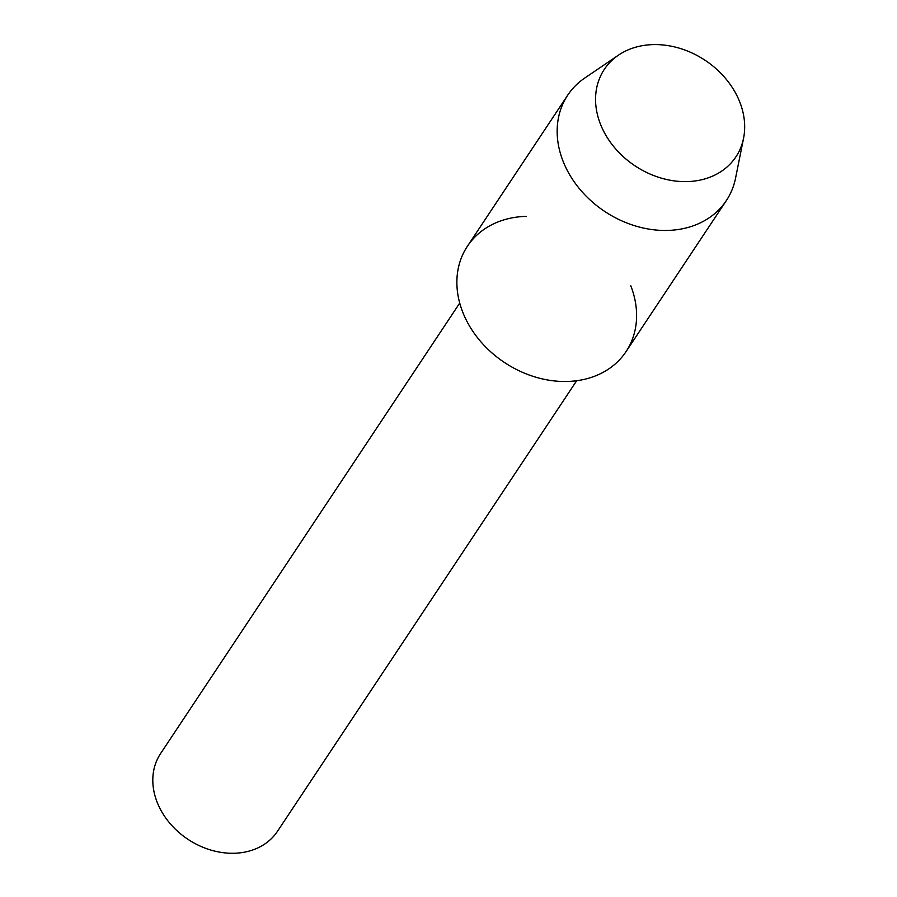 <?xml version="1.0" encoding="UTF-8"?>
<svg xmlns="http://www.w3.org/2000/svg" width="897" height="897" viewBox="0 0 897 897"><rect width="100%" height="100%" fill="white"/><g stroke="black" fill="none" stroke-linecap="round" stroke-linejoin="round"><path stroke-width="1.35" d="M604.948 133.675A79.003 63.351 33.6 0 0 706.343 178.469A79.003 63.351 33.6 0 0 735.293 92.537A79.003 63.351 33.6 0 0 633.887 47.743A79.003 63.351 33.6 0 0 604.948 133.675A79.003 63.351 33.6 0 0 682.55 181.586A79.003 63.351 33.6 0 0 743.579 138.194A79.003 63.351 33.6 0 0 735.293 92.537A79.003 63.351 33.6 0 0 618.493 55.132A79.003 63.351 33.6 0 0 604.948 133.675M526.247 216.356A95.228 76.357 33.6 0 0 468.189 323.705A95.228 76.357 33.6 0 0 584.597 379.285A95.228 76.357 33.6 0 0 630.77 285.762M459.724 303.074L160.574 753.581A70.19 56.276 33.6 0 0 161.146 810.686A70.19 56.276 33.6 0 0 219.653 852.15A70.19 56.276 33.6 0 0 277.521 831.239L576.67 380.732M618.493 55.132L584.799 78.005A95.228 76.357 33.6 0 0 567.689 95.205A95.228 76.357 33.6 0 0 568.474 172.673A95.228 76.357 33.6 0 0 647.836 228.926A95.228 76.357 33.6 0 0 726.357 200.558A95.228 76.357 33.6 0 0 735.562 178.122L743.579 138.194M567.689 95.205L467.404 246.238A95.228 76.357 33.6 0 0 468.189 323.705A95.228 76.357 33.6 0 0 547.551 379.958A95.228 76.357 33.6 0 0 626.072 351.59L726.357 200.558"/></g></svg>
